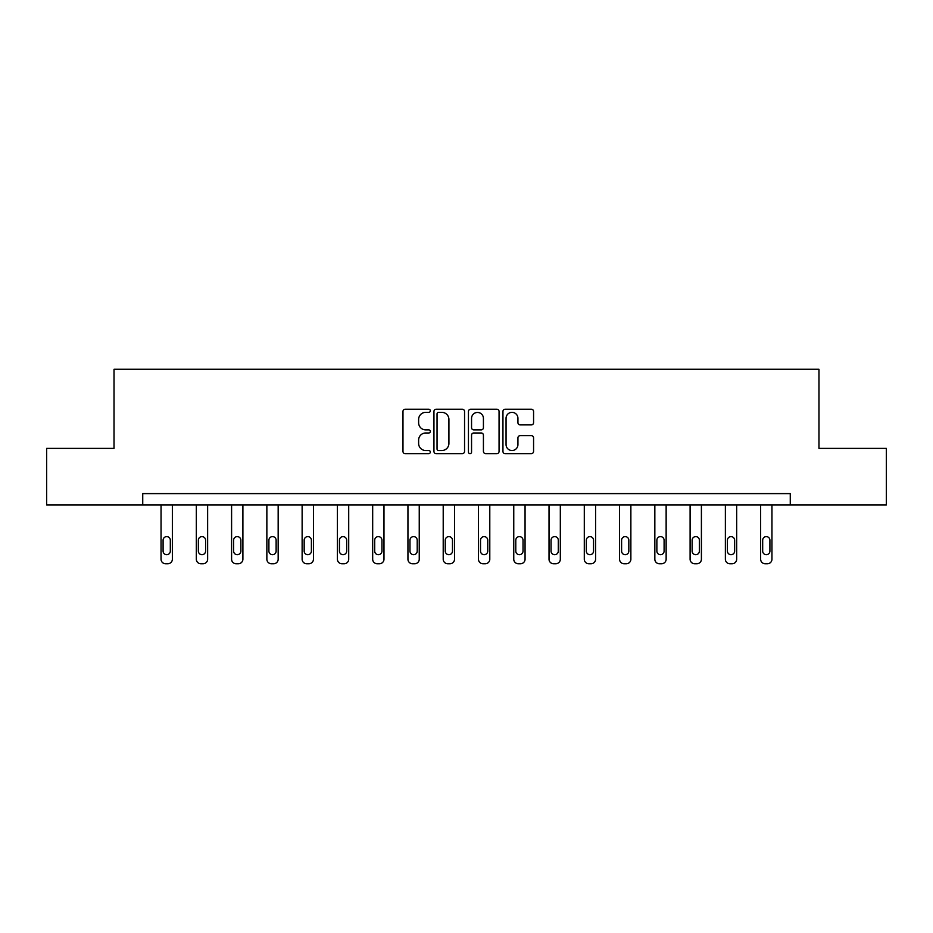 <?xml version="1.0" encoding="UTF-8"?>
<svg xmlns="http://www.w3.org/2000/svg" width="933" height="933" viewBox="0 0 933 933"><rect width="100%" height="100%" fill="white"/><g stroke="black" fill="none" stroke-linecap="round" stroke-linejoin="round"><path stroke-width="1.4" d="M430.323 410.8A1.551 1.551 0 0 0 428.772 409.237L405.19 409.237A2.216 2.216 0 0 0 402.974 411.465L402.974 451.409A2.216 2.216 0 0 0 405.19 453.625L428.772 453.625A1.551 1.551 0 0 0 430.323 452.073A1.551 1.551 0 0 0 428.772 450.522L425.716 450.522A7.102 7.102 0 0 1 418.625 443.42L418.625 440.084A7.102 7.102 0 0 1 425.716 432.982L428.772 432.982A1.551 1.551 0 0 0 430.323 431.431A1.551 1.551 0 0 0 428.772 429.88L425.716 429.88A7.102 7.102 0 0 1 418.625 422.777L418.625 419.453A7.102 7.102 0 0 1 425.716 412.351L428.772 412.351A1.551 1.551 0 0 0 430.323 410.8M531.355 424.888A2.216 2.216 0 0 0 533.571 422.672L533.571 411.465A2.216 2.216 0 0 0 531.355 409.237L505.173 409.237A2.216 2.216 0 0 0 502.945 411.465L502.945 451.409A2.216 2.216 0 0 0 505.173 453.625L531.355 453.625A2.216 2.216 0 0 0 533.571 451.409L533.571 437.869A2.216 2.216 0 0 0 531.355 435.653L520.148 435.653A2.216 2.216 0 0 0 517.932 437.869L517.932 444.586A5.936 5.936 0 0 1 511.995 450.522A5.936 5.936 0 0 1 506.059 444.586L506.059 418.287A5.936 5.936 0 0 1 511.995 412.351A5.936 5.936 0 0 1 517.932 418.287L517.932 422.672A2.216 2.216 0 0 0 520.148 424.888L531.355 424.888M142.737 504.916L46.65 504.916L46.65 448.388L114.024 448.388L114.024 369.258L818.976 369.258L818.976 448.388L886.35 448.388L886.35 504.916L790.263 504.916L790.263 493.604L142.737 493.604L142.737 504.916L790.263 504.916M464.552 411.465A2.216 2.216 0 0 0 462.336 409.237L436.154 409.237A2.216 2.216 0 0 0 433.938 411.465L433.938 451.409A2.216 2.216 0 0 0 436.154 453.625L462.336 453.625A2.216 2.216 0 0 0 464.552 451.409L464.552 411.465M470.664 409.237L496.846 409.237A2.216 2.216 0 0 1 499.062 411.465L499.062 451.409A2.216 2.216 0 0 1 496.846 453.625L485.638 453.625A2.216 2.216 0 0 1 483.422 451.409L483.422 435.21A2.216 2.216 0 0 0 481.206 432.982L473.766 432.982A2.216 2.216 0 0 0 471.55 435.21L471.55 452.073A1.551 1.551 0 0 1 469.999 453.625A1.551 1.551 0 0 1 468.448 452.073L468.448 411.465A2.216 2.216 0 0 1 470.664 409.237M438.592 412.351A1.551 1.551 0 0 0 437.041 413.902L437.041 448.96A1.551 1.551 0 0 0 438.592 450.522L441.81 450.522A7.102 7.102 0 0 0 448.913 443.42L448.913 419.453A7.102 7.102 0 0 0 441.81 412.351L438.592 412.351M483.422 418.392A5.936 5.936 0 0 0 477.486 412.456A5.936 5.936 0 0 0 471.55 418.392L471.55 427.664A2.216 2.216 0 0 0 473.766 429.88L481.206 429.88A2.216 2.216 0 0 0 483.422 427.664L483.422 418.392M172.36 504.916L172.36 559.217A4.525 4.525 0 0 1 167.835 563.742L165.573 563.742A4.525 4.525 0 0 1 161.047 559.217L161.047 504.916M170.319 551.076L170.319 540.23A3.615 3.615 0 0 0 166.704 536.615A3.615 3.615 0 0 0 163.088 540.23L163.088 551.076A3.615 3.615 0 0 0 166.704 554.703A3.615 3.615 0 0 0 170.319 551.076M207.627 504.916L207.627 559.217A4.525 4.525 0 0 1 203.102 563.742L200.84 563.742A4.525 4.525 0 0 1 196.327 559.217L196.327 504.916M205.587 551.076L205.587 540.23A3.615 3.615 0 0 0 201.971 536.615A3.615 3.615 0 0 0 198.356 540.23L198.356 551.076A3.615 3.615 0 0 0 201.971 554.703A3.615 3.615 0 0 0 205.587 551.076M242.895 504.916L242.895 559.217A4.525 4.525 0 0 1 238.37 563.742L236.119 563.742A4.525 4.525 0 0 1 231.594 559.217L231.594 504.916M240.866 551.076L240.866 540.23A3.615 3.615 0 0 0 237.239 536.615A3.615 3.615 0 0 0 233.623 540.23L233.623 551.076A3.615 3.615 0 0 0 237.239 554.703A3.615 3.615 0 0 0 240.866 551.076M278.162 504.916L278.162 559.217A4.525 4.525 0 0 1 273.649 563.742L271.386 563.742A4.525 4.525 0 0 1 266.861 559.217L266.861 504.916M276.133 551.076L276.133 540.23A3.615 3.615 0 0 0 272.518 536.615A3.615 3.615 0 0 0 268.902 540.23L268.902 551.076A3.615 3.615 0 0 0 272.518 554.703A3.615 3.615 0 0 0 276.133 551.076M313.441 504.916L313.441 559.217A4.525 4.525 0 0 1 308.916 563.742L306.654 563.742A4.525 4.525 0 0 1 302.129 559.217L302.129 504.916M311.4 551.076L311.4 540.23A3.615 3.615 0 0 0 307.785 536.615A3.615 3.615 0 0 0 304.17 540.23L304.17 551.076A3.615 3.615 0 0 0 307.785 554.703A3.615 3.615 0 0 0 311.4 551.076M348.709 504.916L348.709 559.217A4.525 4.525 0 0 1 344.184 563.742L341.921 563.742A4.525 4.525 0 0 1 337.408 559.217L337.408 504.916M346.668 551.076L346.668 540.23A3.615 3.615 0 0 0 343.052 536.615A3.615 3.615 0 0 0 339.437 540.23L339.437 551.076A3.615 3.615 0 0 0 343.052 554.703A3.615 3.615 0 0 0 346.668 551.076M383.976 504.916L383.976 559.217A4.525 4.525 0 0 1 379.451 563.742L377.189 563.742A4.525 4.525 0 0 1 372.675 559.217L372.675 504.916M381.947 551.076L381.947 540.23A3.615 3.615 0 0 0 378.32 536.615A3.615 3.615 0 0 0 374.704 540.23L374.704 551.076A3.615 3.615 0 0 0 378.32 554.703A3.615 3.615 0 0 0 381.947 551.076M419.244 504.916L419.244 559.217A4.525 4.525 0 0 1 414.73 563.742L412.468 563.742A4.525 4.525 0 0 1 407.943 559.217L407.943 504.916M417.214 551.076L417.214 540.23A3.615 3.615 0 0 0 413.599 536.615A3.615 3.615 0 0 0 409.972 540.23L409.972 551.076A3.615 3.615 0 0 0 413.599 554.703A3.615 3.615 0 0 0 417.214 551.076M454.523 504.916L454.523 559.217A4.525 4.525 0 0 1 449.998 563.742L447.735 563.742A4.525 4.525 0 0 1 443.21 559.217L443.21 504.916M452.482 551.076L452.482 540.23A3.615 3.615 0 0 0 448.866 536.615A3.615 3.615 0 0 0 445.251 540.23L445.251 551.076A3.615 3.615 0 0 0 448.866 554.703A3.615 3.615 0 0 0 452.482 551.076M489.79 504.916L489.79 559.217A4.525 4.525 0 0 1 485.265 563.742L483.002 563.742A4.525 4.525 0 0 1 478.477 559.217L478.477 504.916M487.749 551.076L487.749 540.23A3.615 3.615 0 0 0 484.134 536.615A3.615 3.615 0 0 0 480.518 540.23L480.518 551.076A3.615 3.615 0 0 0 484.134 554.703A3.615 3.615 0 0 0 487.749 551.076M525.057 504.916L525.057 559.217A4.525 4.525 0 0 1 520.532 563.742L518.27 563.742A4.525 4.525 0 0 1 513.756 559.217L513.756 504.916M523.028 551.076L523.028 540.23A3.615 3.615 0 0 0 519.401 536.615A3.615 3.615 0 0 0 515.786 540.23L515.786 551.076A3.615 3.615 0 0 0 519.401 554.703A3.615 3.615 0 0 0 523.028 551.076M560.325 504.916L560.325 559.217A4.525 4.525 0 0 1 555.811 563.742L553.549 563.742A4.525 4.525 0 0 1 549.024 559.217L549.024 504.916M558.296 551.076L558.296 540.23A3.615 3.615 0 0 0 554.68 536.615A3.615 3.615 0 0 0 551.053 540.23L551.053 551.076A3.615 3.615 0 0 0 554.68 554.703A3.615 3.615 0 0 0 558.296 551.076M595.592 504.916L595.592 559.217A4.525 4.525 0 0 1 591.079 563.742L588.816 563.742A4.525 4.525 0 0 1 584.291 559.217L584.291 504.916M593.563 551.076L593.563 540.23A3.615 3.615 0 0 0 589.948 536.615A3.615 3.615 0 0 0 586.332 540.23L586.332 551.076A3.615 3.615 0 0 0 589.948 554.703A3.615 3.615 0 0 0 593.563 551.076M630.871 504.916L630.871 559.217A4.525 4.525 0 0 1 626.346 563.742L624.084 563.742A4.525 4.525 0 0 1 619.559 559.217L619.559 504.916M628.83 551.076L628.83 540.23A3.615 3.615 0 0 0 625.215 536.615A3.615 3.615 0 0 0 621.6 540.23L621.6 551.076A3.615 3.615 0 0 0 625.215 554.703A3.615 3.615 0 0 0 628.83 551.076M666.139 504.916L666.139 559.217A4.525 4.525 0 0 1 661.614 563.742L659.351 563.742A4.525 4.525 0 0 1 654.838 559.217L654.838 504.916M664.098 551.076L664.098 540.23A3.615 3.615 0 0 0 660.482 536.615A3.615 3.615 0 0 0 656.867 540.23L656.867 551.076A3.615 3.615 0 0 0 660.482 554.703A3.615 3.615 0 0 0 664.098 551.076M701.406 504.916L701.406 559.217A4.525 4.525 0 0 1 696.881 563.742L694.63 563.742A4.525 4.525 0 0 1 690.105 559.217L690.105 504.916M699.377 551.076L699.377 540.23A3.615 3.615 0 0 0 695.761 536.615A3.615 3.615 0 0 0 692.134 540.23L692.134 551.076A3.615 3.615 0 0 0 695.761 554.703A3.615 3.615 0 0 0 699.377 551.076M736.673 504.916L736.673 559.217A4.525 4.525 0 0 1 732.16 563.742L729.898 563.742A4.525 4.525 0 0 1 725.373 559.217L725.373 504.916M734.644 551.076L734.644 540.23A3.615 3.615 0 0 0 731.029 536.615A3.615 3.615 0 0 0 727.413 540.23L727.413 551.076A3.615 3.615 0 0 0 731.029 554.703A3.615 3.615 0 0 0 734.644 551.076M771.953 504.916L771.953 559.217A4.525 4.525 0 0 1 767.427 563.742L765.165 563.742A4.525 4.525 0 0 1 760.64 559.217L760.64 504.916M769.912 551.076L769.912 540.23A3.615 3.615 0 0 0 766.296 536.615A3.615 3.615 0 0 0 762.681 540.23L762.681 551.076A3.615 3.615 0 0 0 766.296 554.703A3.615 3.615 0 0 0 769.912 551.076"/></g></svg>

